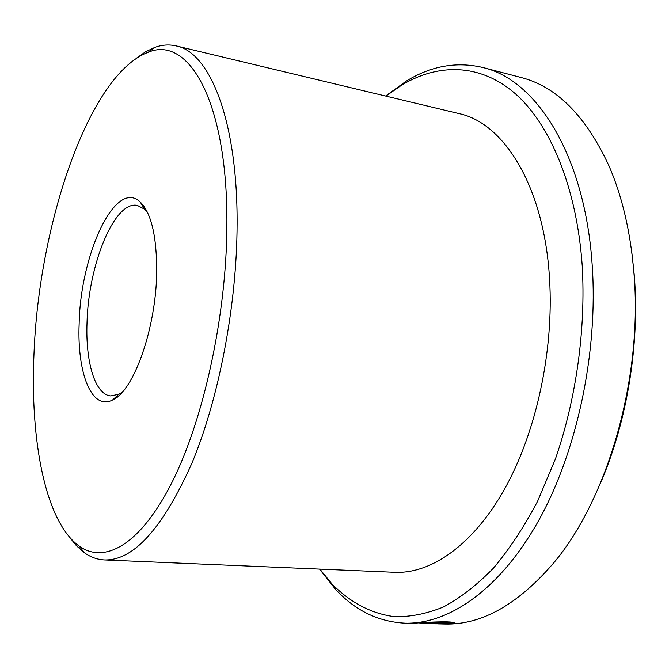 <?xml version="1.0" encoding="UTF-8"?>
<svg xmlns="http://www.w3.org/2000/svg" width="669" height="669" viewBox="0 0 669 669"><rect width="100%" height="100%" fill="white"/><g stroke="black" fill="none" stroke-linecap="round" stroke-linejoin="round"><path stroke-width="1" d="M449.601 622.011L449.627 622.797C446.332 621.735 426.881 622.53 419.798 623.123L449.342 623.868L435.293 623.817M416.904 623.374L412.873 623.299L416.319 623.048C425.275 622.254 450.07 621.041 453.799 622.58L449.627 622.797M437.886 622.789L449.886 623.391L454.485 622.898L451.759 623.709L433.077 623.299L430.426 623.031L431.497 622.831L437.869 622.446M33.985 353.834C29.996 440.603 45.3 521.703 79.176 546.105C104.657 564.469 140.724 544.867 172.385 481.596C203.945 418.526 226.59 314.447 226.891 225.077C227.878 101.027 188.29 34.888 148.108 52.316C88.592 74.711 38.794 224.868 33.985 353.834M136.275 58.337L145.516 51.822L154.832 47.39C162.049 44.79 169.157 44.296 176.164 45.918C209.656 52.14 237.662 119.985 237.102 224.006C236.935 304.805 219.006 398.314 191.911 463.199C162.6 528.543 133.44 560.789 104.406 559.945C97.222 559.577 90.524 557.16 84.294 552.678L76.55 545.871L69.442 537.073M79.151 323.687C80.389 254.463 115.403 178.322 140.164 201.938C151.286 212.901 156.789 236.232 156.688 271.932C156.186 328.362 133.465 391.633 112.517 400.029C91.511 410.841 77.027 372.876 79.151 323.687M147.423 212.249L144.638 209.205L137.304 205.391C114.315 200.399 88.216 265.25 87.012 323.002C85.515 362.297 95.057 394.585 110.711 395.923L118.806 394.258L122.318 392.101M631.812 252.397L634.262 275.118C639.99 344.861 626.728 424.071 599.181 486.137M437.785 623.876L444.601 624.026C481.228 625.139 517.505 604.868 553.439 563.214C607.895 499.049 643.135 376.94 633.878 272.367C630.474 231.725 622.153 196.184 608.924 165.736C585.776 115.837 556.432 86.41 520.9 77.453L482.884 67.502C536.036 79.644 584.806 154.372 592.157 264.631C598.362 351.693 577.13 451.408 538.762 520.357C500.22 589.347 449.083 624.244 405.305 623.182C378.453 621.902 355.18 610.605 335.495 589.289L319.556 569.102M319.832 569.11L332.184 584.171C350.021 602.209 371.011 613.632 394.342 616.642C410.256 617.061 426.638 613.833 443.488 606.95C460.423 597.869 477.072 584.94 493.429 568.148C509.377 549.207 524.128 526.863 537.667 501.131L555.462 458.85C576.302 398.573 585.91 329.115 582.214 265.526C576.661 186.601 549.918 123.832 514.904 93.351C479.631 63.112 438.262 63.354 401.868 84.996L385.862 96.093M176.164 45.918L458.934 113.579C503.958 122.87 544.273 186.634 549.55 278.873C553.991 350.615 536.337 432.04 504.852 488.554C473.234 545.068 431.162 573.918 394.894 572.304L104.406 559.945M385.595 96.035L406.451 80.982C431.229 65.863 456.701 61.372 482.884 67.502M451.734 623.023L451.759 623.709M433.06 622.68L433.077 623.299M79.176 546.105L84.294 552.678M144.638 209.205L140.164 201.938M332.184 584.171L335.495 589.289M142.898 206.37L144.178 206.596M405.305 623.182L412.99 623.341M116.356 396.508L117.652 396.642M401.868 84.996L406.451 80.982M118.806 394.258L112.517 400.029M148.108 52.316L154.832 47.39"/></g></svg>
